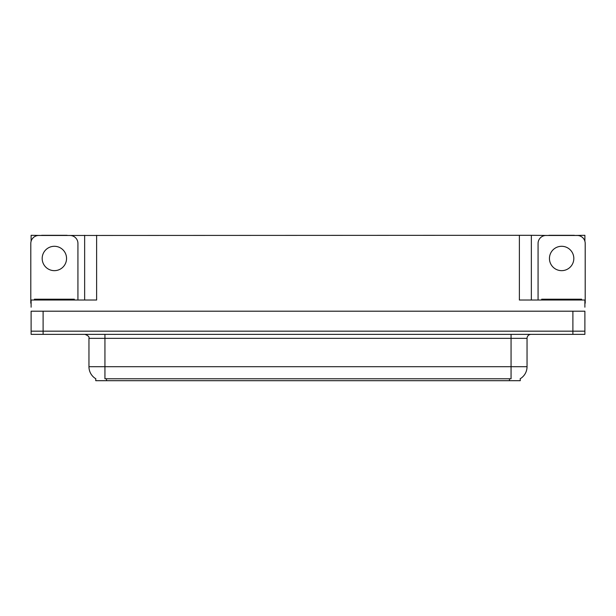 <?xml version="1.0" encoding="UTF-8"?>
<svg xmlns="http://www.w3.org/2000/svg" width="616" height="616" viewBox="0 0 616 616"><rect width="100%" height="100%" fill="white"/><g stroke="black" fill="none" stroke-linecap="round" stroke-linejoin="round"><path stroke-width="0.92" d="M520.25 378.701L520.25 380.696L95.749 380.696L95.749 378.701M43.105 334.365L584.884 334.365L584.884 331.169L31.116 331.169L31.116 311.195L43.105 311.195L43.105 331.169L31.116 331.169L31.116 334.365L43.105 334.365L43.105 331.169L584.884 331.169L584.884 311.195L43.105 311.195M67.144 235.466L519.373 235.304L519.373 300.015L584.884 300.015L584.884 307.199M31.116 307.199L31.116 300.015L96.627 300.015L96.627 235.304M41.588 235.466L31.116 235.304L31.116 241.218M574.412 235.466L584.884 235.304L584.884 241.218M84.646 235.304L84.646 300.015M519.373 235.304L531.354 235.304L531.354 300.015M531.354 235.304L548.856 235.466M574.412 235.304L548.856 235.304M41.588 235.304L67.144 235.304M95.865 378.778A13.983 13.983 0 0 1 88.958 366.713L104.936 366.713L104.936 378.778L511.064 378.778L511.064 366.713L527.042 366.713L527.042 338.353A3.996 3.996 0 0 1 531.038 334.365M88.958 366.713L88.958 338.353C89.482 336.883 88.15 335.558 84.962 334.365M520.135 378.778A13.983 13.983 0 0 0 527.042 366.713M54.37 246.292A12.181 12.181 0 0 0 42.181 258.474A12.181 12.181 0 0 0 54.37 270.655A12.181 12.181 0 0 0 66.551 258.474A12.181 12.181 0 0 0 54.37 246.292M31.116 303.211A7.985 7.985 0 0 0 30.8 303.203L30.8 243.451A7.985 7.985 0 0 1 38.785 235.466L69.947 235.466A7.985 7.985 0 0 1 77.932 243.451L77.932 300.015M561.63 246.292A12.181 12.181 0 0 0 549.449 258.474A12.181 12.181 0 0 0 561.63 270.655A12.181 12.181 0 0 0 573.819 258.474A12.181 12.181 0 0 0 561.63 246.292M538.068 300.015L538.068 243.451A7.985 7.985 0 0 1 546.053 235.466L577.215 235.466A7.985 7.985 0 0 1 585.2 243.451L585.2 303.203A7.985 7.985 0 0 0 584.884 303.211M34.396 300.015L34.396 299.214L74.336 299.214L74.336 300.015M541.664 300.015L541.664 299.214L581.604 299.214L581.604 300.015M572.895 311.195L572.895 334.365M509.471 380.696L509.471 378.701M106.529 380.696L106.529 378.701M511.064 334.365L511.064 338.353L88.958 338.353M527.042 338.353L511.064 338.353L511.064 366.713L104.936 366.713L104.936 334.365M72.342 299.214L72.342 300.015M36.39 299.214L36.39 300.015M579.61 299.214L579.61 300.015M543.659 299.214L543.659 300.015"/></g></svg>
